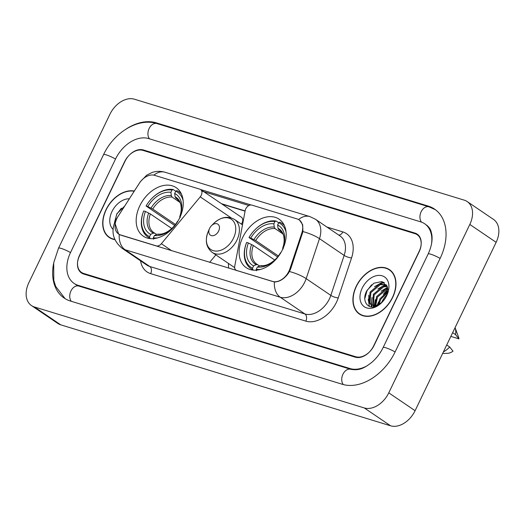 <?xml version="1.0" encoding="UTF-8"?>
<svg xmlns="http://www.w3.org/2000/svg" width="525" height="525" viewBox="0 0 525 525"><rect width="100%" height="100%" fill="white"/><g stroke="black" fill="none" stroke-linecap="round" stroke-linejoin="round"><path stroke-width="0.79" d="M237.037 270.723L236.716 270.5A5.526 3.839 124.2 0 1 235.981 270.152A5.526 3.839 124.2 0 1 234.747 266.182L245.168 210.623A5.526 3.839 124.2 0 1 245.752 208.871A5.526 3.839 124.2 0 1 251.875 205.098L297.124 218.945A14.923 10.369 -55.8 0 1 299.112 219.896L300.241 220.664M179.622 218.006A29.295 20.35 -55.8 0 0 176.164 187.674A29.295 20.35 -55.8 0 0 139.801 205.813A29.295 20.35 -55.8 0 0 143.259 236.145A29.295 20.35 -55.8 0 0 179.622 218.006M282.562 249.513A29.295 20.35 -55.8 0 0 279.103 219.181A29.295 20.35 -55.8 0 0 242.74 237.326A29.295 20.35 -55.8 0 0 246.199 267.658A29.295 20.35 -55.8 0 0 282.562 249.513M236.716 270.5L272.383 281.42A14.923 10.369 -55.8 0 0 288.921 271.228A14.923 10.369 -55.8 0 0 289.879 268.872L301.829 232.988A14.923 10.369 -55.8 0 0 299.112 219.896M120.599 234.957L156.266 245.877A5.526 3.839 124.2 0 0 161.359 243.718L200.222 196.868A5.526 3.839 124.2 0 0 200.602 189.532A5.526 3.839 124.2 0 0 199.868 189.177L154.619 175.33A14.923 10.369 -55.8 0 0 139.348 183.258L118.118 216.3A14.923 10.369 -55.8 0 0 118.617 234.012A14.923 10.369 -55.8 0 0 120.599 234.957L120.927 235.18M228.756 268.183A29.295 20.35 124.2 0 1 228.441 263.432M241.362 224.103A5.526 3.839 -55.8 0 0 241.395 217.219L200.602 189.532M209.665 262.342L215.854 254.887M387.831 289.564A27.635 19.195 -55.8 0 0 383.329 294.341M83.724 273.479L355.72 356.744A16.583 11.517 -55.8 0 0 374.102 345.417L419.121 251.875A16.583 11.517 -55.8 0 0 417.165 234.701A16.583 11.517 -55.8 0 0 414.96 233.651L142.964 150.393A16.583 11.517 -55.8 0 0 124.582 161.713L79.564 255.262A16.583 11.517 -55.8 0 0 81.519 272.429A16.583 11.517 -55.8 0 0 83.724 273.479M431.438 244.322A29.846 20.731 -55.8 0 0 424.613 223.729A29.846 20.731 -55.8 0 0 420.65 221.839L148.647 138.58A29.846 20.731 -55.8 0 0 115.566 158.957L70.547 252.499A29.846 20.731 -55.8 0 0 74.071 283.408A29.846 20.731 -55.8 0 0 78.035 285.298L350.037 368.557A29.846 20.731 -55.8 0 0 367.723 365.407M28.868 282.673A22.109 15.356 -55.8 0 0 31.48 305.57A22.109 15.356 -55.8 0 0 34.42 306.967L364.271 407.938A22.109 15.356 -55.8 0 0 388.776 392.844L469.816 224.457A22.109 15.356 -55.8 0 0 467.204 201.567A22.109 15.356 -55.8 0 0 464.264 200.163L134.413 99.199A22.109 15.356 -55.8 0 0 109.909 114.293L28.868 282.673M31.48 305.57L57.796 323.433A22.109 15.356 -55.8 0 0 60.736 324.837L390.587 425.801A22.109 15.356 -55.8 0 0 415.091 410.708L496.132 242.327A22.109 15.356 -55.8 0 0 493.52 219.43L467.204 201.567M53.557 263.616A47.532 33.023 -55.8 0 0 64.135 298.043A47.532 33.023 -55.8 0 0 70.455 301.055L342.451 384.313A47.532 33.023 -55.8 0 0 395.141 351.862L440.16 258.313A47.532 33.023 -55.8 0 0 434.549 209.094A47.532 33.023 -55.8 0 0 428.229 206.082L156.233 122.824A47.532 33.023 -55.8 0 0 126.65 128.71M378.637 301.849A27.635 19.195 -55.8 0 0 377.285 305.051M392.667 297.439A26.808 18.624 -55.8 0 0 389.504 269.679A26.808 18.624 -55.8 0 0 356.226 286.283A26.808 18.624 -55.8 0 0 359.389 314.042A26.808 18.624 -55.8 0 0 392.667 297.439M390.764 270.657A26.808 18.624 -55.8 0 0 389.773 270.198M134.334 191.041A26.808 18.624 -55.8 0 0 106.017 209.698A26.808 18.624 -55.8 0 0 109.18 237.451A26.808 18.624 -55.8 0 0 114.85 239.623M299.545 220.119L302.669 224.687L302.938 231.571L290.542 269.253L288.317 273.4C284.045 279.037 279.412 281.892 274.404 281.971L120.737 235.121L118.65 234.104L115.139 223.735M200.589 189.518L251.055 204.967M201.738 191.08L248.896 205.518M79.511 255.813A16.583 11.517 -55.8 0 0 81.467 272.98A16.583 11.517 -55.8 0 0 83.672 274.03L355.3 357.177A16.583 11.517 -55.8 0 0 373.675 345.857L419.173 251.324A16.583 11.517 -55.8 0 0 417.211 234.157A16.583 11.517 -55.8 0 0 415.012 233.1L143.384 149.96A16.583 11.517 -55.8 0 0 125.009 161.28L79.511 255.813M109.764 237.51A26.808 18.624 -55.8 0 0 110.552 238.265M359.973 314.101A26.808 18.624 -55.8 0 0 360.76 314.856M383.224 300.983L385.645 297.57M378.098 304.756L379.936 298.751L387.772 291.362M379.03 304.323L380.756 299.309L387.627 292.386M375.067 305.504L376.642 296.52L386.078 288.553L387.712 288.225M375.749 305.425L377.468 297.078L386.899 289.111L387.791 288.894M372.697 305.314L373.354 294.289L382.791 286.322L387.135 286.079M373.242 305.425L374.174 294.847L383.611 286.88L387.306 286.538M382.141 302.197L376.963 305.458L372.376 305.228L370.834 304.513L369.127 302.623L370.066 292.051L379.496 284.084L386.512 284.95M371.26 304.769L369.948 303.181L370.886 292.615L380.323 284.642L386.676 285.114M375.395 306.449L375.217 305.996M375.946 306.265L375.861 305.937M374.122 306.744L373.006 305.727M374.253 306.738L373.518 305.865M372.376 305.228A12.495 8.682 -55.8 0 0 382.371 301.947M377.79 305.445L371.654 305.071L370.834 304.513M356.416 286.342A26.532 18.427 -55.8 0 0 359.546 313.812A26.532 18.427 -55.8 0 0 392.477 297.38A26.532 18.427 -55.8 0 0 389.347 269.909A26.532 18.427 -55.8 0 0 356.416 286.342M387.161 294.328A23.494 16.321 -55.8 0 0 381.504 302.603A23.494 16.321 -55.8 0 0 381.432 302.761M386.695 295.614A18.021 12.521 -55.8 0 0 387.076 294.781A18.021 12.521 -55.8 0 0 381.852 275.717A18.021 12.521 -55.8 0 0 362.197 288.113A18.021 12.521 -55.8 0 0 364.061 306.587A18.021 12.521 -55.8 0 0 381.819 302.525A18.021 12.521 -55.8 0 0 386.695 295.614M386.748 295.503L387.292 286.493L381.99 281.538L373.813 283.231L367.008 290.423C360.977 300.694 367.953 310.649 377.167 305.76L381.596 302.715M450.857 336.394L458.935 338.868A11.051 7.678 -55.8 0 0 458.496 336.958L455.07 327.646M452.655 332.666L455.582 334.648A17.686 12.285 -55.8 0 0 455.07 327.652M455.582 334.648L458.935 338.868M442.647 353.456L447.379 353.332A11.051 7.678 -55.8 0 0 453.009 351.173L449.656 346.959L446.729 344.971M443.402 351.888A17.686 12.285 -55.8 0 0 449.656 346.959M364.777 298.771L367.001 290.732L371.621 284.793M369.403 306.397L368.215 299.165M378.564 284.392L384.313 282.535M371.897 306.928L371.451 304.927M371.438 304.868L371.503 301.396M381.859 286.624L386.334 284.944M374.686 306.646L374.653 306.003M374.647 305.524L374.791 303.627M369.082 306.252L368.753 295.207M374.587 286.67L381.445 282.726L383.86 282.26M371.582 306.908L371.037 304.651M371.024 304.566L372.041 297.445M377.875 288.908L385.744 284.701M374.305 306.725L374.246 305.977M374.233 305.524L375.329 299.677M381.163 291.139L387.535 287.339M377.79 304.874L378.617 301.908M384.451 293.37L387.811 290.935M134.177 191.284A26.532 18.427 -55.8 0 0 106.201 209.751A26.532 18.427 -55.8 0 0 109.338 237.221A26.532 18.427 -55.8 0 0 114.726 239.341M129.353 198.791A18.021 12.521 -55.8 0 0 111.989 211.523A18.021 12.521 -55.8 0 0 113.046 229.327M124.694 206.049L116.799 213.832L114.588 222.587M114.568 222.18L116.793 214.148L121.413 208.208M277.62 256.928L249.014 237.523A26.309 18.277 -55.8 0 1 254.848 229.865A26.309 18.277 -55.8 0 1 274.949 221.543L273.853 223.827A23.769 16.511 -55.8 0 0 250.753 238.055L255.682 240.555L278.375 255.957M282.778 233.835L275.074 228.605L274.26 227.089L273.853 223.827M283.251 248.003L282.844 247.879A23.769 16.511 -55.8 0 0 277.613 224.976L278.02 228.237L278.834 229.753L280.54 230.915M246.547 242.662A27.418 19.044 -55.8 0 0 250.871 268.557A27.418 19.044 -55.8 0 0 252.696 269.594L252.518 268.157A26.309 18.277 -55.8 0 1 246.645 242.445L246.547 242.662M253.529 270.158L252.696 269.594M274.949 221.543L276.084 221.005A27.418 19.044 -55.8 0 0 255.052 229.655L254.848 229.865M276.084 221.005L278.677 222.764M284.432 225.698A27.418 19.044 -55.8 0 0 281.669 223.191A27.418 19.044 -55.8 0 0 279.845 222.154L278.709 222.698A26.309 18.277 -55.8 0 1 286.059 232.043M246.645 242.445L248.384 242.977A23.769 16.511 -55.8 0 0 253.614 265.88L252.518 268.157M250.753 238.055L249.014 237.523M277.613 224.976L278.709 222.698M253.614 265.88L256.187 264.646L257.703 264.705L259.573 265.972M274.746 260.033L253.312 245.477L248.384 242.977M283.224 248.981L282.614 248.364L282.844 247.879M253.312 245.477A20.449 14.208 -55.8 0 0 256.784 264.154L257.703 264.705M278.834 229.753A20.449 14.208 -55.8 0 1 279.753 230.311C282.588 233.041 283.94 235.22 283.815 236.854C284.537 240.214 284.137 244.053 282.614 248.371L282.614 248.364A21.262 14.766 -55.8 0 0 278.02 228.237M256.456 270.749L256.272 269.312A26.309 18.277 -55.8 0 0 260.715 269.377M256.272 269.312L257.368 267.028A23.769 16.511 -55.8 0 0 275.336 259.488A23.769 16.511 -55.8 0 0 280.475 252.801L280.744 252.886M261.457 265.853L259.947 265.794L257.368 267.028M174.687 225.422L146.075 206.01A26.309 18.277 -55.8 0 1 151.909 198.352A26.309 18.277 -55.8 0 1 172.01 190.037L170.914 192.314A23.769 16.511 -55.8 0 0 147.814 206.548L152.742 209.042L175.435 224.451M179.839 202.322L172.134 197.098L171.327 195.576L170.914 192.314M180.311 216.49L179.904 216.366A23.769 16.511 -55.8 0 0 174.674 193.469L175.081 196.731L175.895 198.247L177.601 199.408M143.607 211.155A27.418 19.044 -55.8 0 0 147.932 237.051A27.418 19.044 -55.8 0 0 149.763 238.088L149.579 236.65A26.309 18.277 -55.8 0 1 143.706 210.938L143.607 211.155M150.59 238.652L149.763 238.088M172.01 190.037L173.145 189.492A27.418 19.044 -55.8 0 0 152.112 198.148L151.909 198.352M173.145 189.492L175.737 191.251M181.493 194.184A27.418 19.044 -55.8 0 0 178.73 191.684A27.418 19.044 -55.8 0 0 176.905 190.641L175.77 191.185A26.309 18.277 -55.8 0 1 183.127 200.53M143.706 210.938L145.445 211.47A23.769 16.511 -55.8 0 0 150.675 234.373L149.579 236.65M147.814 206.548L146.075 206.01M174.674 193.469L175.77 191.185M150.675 234.373L153.248 233.133L154.763 233.198L156.634 234.465M171.813 228.519L150.373 213.964L145.445 211.47M180.285 217.475L179.681 216.858L179.904 216.366M150.373 213.964A20.449 14.208 -55.8 0 0 153.845 232.641L154.763 233.198M175.895 198.247A20.449 14.208 -55.8 0 1 176.813 198.798C179.648 201.528 181 203.713 180.876 205.347C181.598 208.707 181.197 212.546 179.675 216.858L179.681 216.858A21.262 14.766 -55.8 0 0 175.081 196.731M153.517 239.236L153.333 237.799A26.309 18.277 -55.8 0 0 157.782 237.864M153.333 237.799L154.435 235.522A23.769 16.511 -55.8 0 0 172.397 227.981A23.769 16.511 -55.8 0 0 177.535 221.294L177.804 221.373M158.517 234.347L157.008 234.281L154.435 235.522M209.632 228.296A6.635 4.607 -55.8 0 0 209.495 228.598A6.635 4.607 -55.8 0 0 211.418 235.613A6.635 4.607 -55.8 0 0 218.649 231.052A6.635 4.607 -55.8 0 0 217.967 224.254A6.635 4.607 -55.8 0 0 211.431 225.75A6.635 4.607 -55.8 0 0 209.632 228.296M289.879 268.872L290.522 269.312M301.829 232.988L302.472 233.428M171.649 250.707L161.359 243.718M231.151 217.862L200.222 196.868M71.275 301.304A8.846 6.221 -73 0 1 71.013 290.83A8.846 6.221 -73 0 1 78.809 286.059L76.04 284.747M65.093 298.653L55.689 286.427L53.793 280.396L53.694 262.815L58.538 248.168A8.846 1.332 25.7 0 1 61.241 248.43A8.846 1.332 25.7 0 1 70.501 252.591M58.538 248.168L103.563 154.619A8.846 1.332 25.7 0 1 106.267 154.882A8.846 1.332 25.7 0 1 115.52 159.042M103.563 154.619C113.754 132.667 138.095 117.416 157.001 123.585A8.846 6.221 107 0 0 149.205 128.356A8.846 6.221 107 0 0 149.468 138.83M157.001 123.585L429.004 206.843A8.846 6.221 107 0 0 421.188 211.641A8.846 6.221 107 0 0 421.496 222.121M440.121 258.405A8.846 1.332 -154.3 0 0 430.861 254.238A8.846 1.332 -154.3 0 0 428.157 253.975L383.132 347.524C380.244 353.437 376.392 358.437 371.575 362.539C364.842 367.572 359.979 370.913 350.805 369.318L78.809 286.059M395.095 351.953A8.846 1.332 -154.3 0 0 385.842 347.786A8.846 1.332 -154.3 0 0 383.132 347.524M343.258 384.543A8.846 6.221 -73 0 1 343.015 374.076A8.846 6.221 -73 0 1 350.805 369.318M60.736 324.837L34.42 306.967M496.132 242.327L469.816 224.457M415.091 410.708L388.776 392.844M390.587 425.801L364.271 407.938M157.638 123.782L156.233 122.824M429.66 207.053L428.229 206.082M79.446 286.256L78.035 285.298M351.396 369.482L350.037 368.557M326.911 227.036L342.845 231.912A27.635 19.195 124.2 0 1 351.553 257.919L338.238 297.905A27.635 19.195 124.2 0 1 305.832 321.136L150.675 273.637A5.526 3.885 107 0 0 149.75 266.483L304.913 313.976A22.109 15.356 -55.8 0 0 329.418 298.882A22.109 15.356 -55.8 0 0 330.835 295.391L344.151 255.406A22.109 15.356 -55.8 0 0 340.121 236.007L315.453 219.26A22.109 15.356 124.2 0 1 319.482 238.658A19.346 5.237 -161.6 0 0 302.938 231.571M150.675 273.637A27.635 19.195 124.2 0 1 140.575 260.846M146.816 265.079A22.109 15.356 -55.8 0 0 149.75 266.483L125.081 249.736A22.109 15.356 124.2 0 1 122.141 248.332L146.816 265.079M351.553 257.919A5.526 1.496 18.4 0 1 344.151 255.406L319.482 238.658L306.167 278.644A22.109 15.356 124.2 0 1 304.749 282.135A22.109 15.356 124.2 0 1 280.238 297.229A19.346 13.604 -73 0 1 274.404 281.971M289.518 271.53A19.346 5.237 -161.6 0 1 306.167 278.644L330.835 295.391A5.526 1.496 18.4 0 0 338.238 297.905M119.247 234.478A19.346 13.604 107 0 0 125.081 249.736L280.238 297.229L304.913 313.976A5.526 3.885 107 0 1 305.832 321.136M153.851 175.133A19.346 13.604 -73 0 1 165.053 172.259L309.881 216.589A19.346 13.604 107 0 0 298.567 219.562M140.385 181.775A19.346 0.512 -147.3 0 0 140.287 181.768L146.751 175.133L152.053 172.489C156.319 171.052 160.65 170.973 165.053 172.259M116.826 218.63A19.346 0.512 -147.3 0 0 116.635 218.59L140.287 181.768M338.769 235.088A5.526 3.885 107 0 0 342.845 231.912M245.109 210.938L221.498 203.713M275.074 228.605A20.449 14.208 -55.8 0 0 255.682 240.555M251.593 244.519A21.262 14.766 -55.8 0 0 256.187 264.646M274.26 227.089A21.262 14.766 -55.8 0 0 253.962 239.59M256.784 264.154A20.449 14.208 -55.8 0 0 257.467 264.574M259.947 265.794A21.262 14.766 -55.8 0 0 275.572 259.245M172.134 197.098A20.449 14.208 -55.8 0 0 152.742 209.042M148.654 213.006A21.262 14.766 -55.8 0 0 153.248 233.133M171.327 195.576A21.262 14.766 -55.8 0 0 151.023 208.084M153.845 232.641A20.449 14.208 -55.8 0 0 154.527 233.067M157.008 234.281A21.262 14.766 -55.8 0 0 172.64 227.738M208.261 231.42A18.277 12.698 -55.8 0 0 213.563 250.753A18.277 12.698 -55.8 0 0 233.5 238.179A18.277 12.698 -55.8 0 0 231.61 219.443A18.277 12.698 -55.8 0 0 213.596 223.565C220.684 216.982 227.679 215.631 234.577 219.496A19.898 13.821 -55.8 0 1 236.926 240.096A19.898 13.821 -55.8 0 1 212.225 252.42C206.082 247.439 204.763 240.437 208.261 231.42L209.495 228.598M118.617 234.012L119.503 234.616M236.644 270.598L235.981 270.152M435.474 209.757L429.004 206.843M426.589 225.067C431.071 228.952 430.867 230.797 431.786 234.393C432.712 240.122 431.498 246.652 428.157 253.975M77.7 285.869L74.071 283.408M116.635 218.59L115.251 221.077C110.755 231.591 113.052 240.673 122.141 248.332M309.881 216.589L315.453 219.26M245.063 211.162L222.134 204.146M361.751 315.308L359.546 313.812M391.552 271.412L389.347 269.909M111.543 238.724L109.338 237.221M253.188 270.126L250.871 268.557M283.986 224.766L281.669 223.191M275.802 259.022C270.473 263.983 265.486 266.182 260.846 265.624M150.248 238.619L147.932 237.051M181.046 193.252L178.73 191.684M172.863 227.509C167.534 232.47 162.547 234.675 157.907 234.117M234.662 267.652L212.225 252.42M242.491 224.871L234.577 219.496M211.431 225.75L213.596 223.565"/></g></svg>
